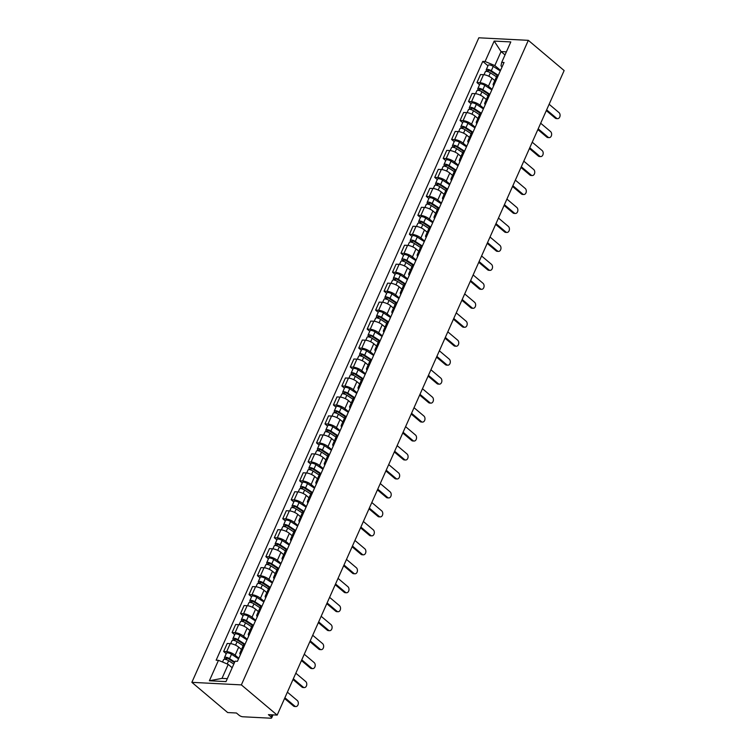 <?xml version="1.0" encoding="UTF-8"?>
<svg xmlns="http://www.w3.org/2000/svg" width="756" height="756" viewBox="0 0 756 756"><rect width="100%" height="100%" fill="white"/><g stroke="black" fill="none" stroke-linecap="round" stroke-linejoin="round"><path stroke-width="1.13" d="M272.992 714.883L271.64 717.917A2.826 0.945 -156 0 1 270.752 718.2L242.742 716.764A2.826 0.945 -156 0 1 239.066 715.223L236.43 713.002L227.669 712.558L191.863 682.337L241.362 684.889L528.331 40.342L564.137 70.563L277.168 715.1L241.362 684.889M528.331 40.342L478.831 37.8L191.863 682.337M271.64 717.917A2.826 0.945 -156 0 0 271.035 716.868L271.943 714.836M277.168 715.1L268.408 714.647L271.035 716.868M494.783 80.571L491.995 78.227A6.492 2.164 -156 0 0 483.538 74.693L480.523 74.542L476.951 82.565L479.965 82.716A6.492 2.164 24 0 1 488.423 86.25L492.09 89.331M498.261 75.477A6.492 2.164 -156 0 0 496.758 76.129L493.186 84.152A6.492 2.164 24 0 1 494.689 83.5M479.531 84.748L476.951 82.565M493.696 85.712A6.492 2.164 24 0 1 493.186 84.152M486.335 99.537L483.556 97.184A6.492 2.164 -156 0 0 475.099 93.659L472.075 93.508L468.503 101.531L471.527 101.682A6.492 2.164 24 0 1 479.984 105.207L483.642 108.297M489.812 94.443A6.492 2.164 -156 0 0 488.31 95.095L484.738 103.118A6.492 2.164 24 0 1 486.24 102.466M471.092 103.704L468.503 101.531M485.257 104.678A6.492 2.164 24 0 1 484.738 103.118M477.896 118.503L475.108 116.15A6.492 2.164 -156 0 0 466.65 112.625L463.636 112.464L460.064 120.487L463.078 120.648A6.492 2.164 24 0 1 471.536 124.173L475.203 127.263M481.374 113.4A6.492 2.164 -156 0 0 479.871 114.061L476.299 122.085A6.492 2.164 24 0 1 477.801 121.423M462.644 122.67L460.064 120.487M476.819 123.634A6.492 2.164 24 0 1 476.299 122.085M469.448 137.46L466.669 135.116A6.492 2.164 -156 0 0 458.212 131.591L455.188 131.431L451.615 139.454L454.639 139.614A6.492 2.164 24 0 1 463.097 143.139L466.754 146.229M472.925 132.366A6.492 2.164 -156 0 0 471.423 133.028L467.851 141.051A6.492 2.164 24 0 1 469.353 140.389M454.205 141.637L451.615 139.454M468.37 142.601A6.492 2.164 24 0 1 467.851 141.051M461.009 156.426L458.221 154.082A6.492 2.164 -156 0 0 449.763 150.548L446.749 150.397L443.177 158.42L446.191 158.58A6.492 2.164 24 0 1 454.649 162.105L458.316 165.195M464.486 151.332A6.492 2.164 -156 0 0 462.984 151.984L459.412 160.007A6.492 2.164 24 0 1 460.914 159.355M445.756 160.603L443.177 158.42M459.931 161.567A6.492 2.164 24 0 1 459.412 160.007M452.56 175.392L449.782 173.048A6.492 2.164 -156 0 0 441.324 169.514L438.3 169.363L434.728 177.386L437.752 177.537A6.492 2.164 24 0 1 446.21 181.071L449.867 184.152M456.038 170.298A6.492 2.164 -156 0 0 454.536 170.951L450.963 178.974A6.492 2.164 24 0 1 452.466 178.321M437.318 179.569L434.728 177.386M451.483 180.533A6.492 2.164 24 0 1 450.963 178.974M444.122 194.358L441.334 192.005A6.492 2.164 -156 0 0 432.876 188.48L429.862 188.329L426.289 196.352L429.304 196.503A6.492 2.164 24 0 1 437.762 200.028L441.428 203.118M447.599 189.265A6.492 2.164 -156 0 0 446.097 189.917L442.525 197.94A6.492 2.164 24 0 1 444.027 197.288M428.869 198.526L426.289 196.352M443.044 199.499A6.492 2.164 24 0 1 442.525 197.94M435.673 213.324L432.895 210.971A6.492 2.164 -156 0 0 424.437 207.446L421.413 207.286L417.841 215.309L420.865 215.469A6.492 2.164 24 0 1 429.323 218.994L432.98 222.084M439.151 208.221A6.492 2.164 -156 0 0 437.648 208.883L434.076 216.906A6.492 2.164 24 0 1 435.579 216.244M420.43 217.492L417.841 215.309M434.596 218.456A6.492 2.164 24 0 1 434.076 216.906M427.235 232.281L424.447 229.937A6.492 2.164 -156 0 0 415.989 226.413L412.974 226.252L409.402 234.275L412.417 234.436A6.492 2.164 24 0 1 420.875 237.96L424.541 241.051M430.712 227.187A6.492 2.164 -156 0 0 429.21 227.849L425.637 235.872A6.492 2.164 24 0 1 427.14 235.21M411.982 236.458L409.402 234.275M426.157 237.422A6.492 2.164 24 0 1 425.637 235.872M418.786 251.247L416.008 248.904A6.492 2.164 -156 0 0 407.55 245.369L404.526 245.218L400.954 253.241L403.978 253.392A6.492 2.164 24 0 1 412.436 256.927L416.093 260.017M422.264 246.154A6.492 2.164 -156 0 0 420.761 246.806L417.189 254.829A6.492 2.164 24 0 1 418.692 254.177M403.543 255.424L400.954 253.241M417.709 256.388A6.492 2.164 24 0 1 417.189 254.829M410.347 270.213L407.56 267.87A6.492 2.164 -156 0 0 399.102 264.335L396.087 264.184L392.515 272.207L395.53 272.358A6.492 2.164 24 0 1 403.987 275.893L407.654 278.973M413.825 265.12A6.492 2.164 -156 0 0 412.322 265.772L408.75 273.795A6.492 2.164 24 0 1 410.253 273.143M395.095 274.39L392.515 272.207M409.27 275.354A6.492 2.164 24 0 1 408.75 273.795M401.899 289.179L399.121 286.826A6.492 2.164 -156 0 0 390.663 283.302L387.639 283.15L384.067 291.173L387.091 291.325A6.492 2.164 24 0 1 395.549 294.849L399.206 297.94M405.377 284.086A6.492 2.164 -156 0 0 403.884 284.738L400.302 292.761A6.492 2.164 24 0 1 401.805 292.109M386.656 293.347L384.067 291.173M400.822 294.32A6.492 2.164 24 0 1 400.302 292.761M393.46 308.146L390.672 305.793A6.492 2.164 -156 0 0 382.215 302.268L379.2 302.107L375.628 310.13L378.643 310.291A6.492 2.164 24 0 1 387.1 313.816L390.767 316.906M396.938 303.043A6.492 2.164 -156 0 0 395.435 303.704L391.863 311.727A6.492 2.164 24 0 1 393.366 311.066M378.208 312.313L375.628 310.13M392.383 313.277A6.492 2.164 24 0 1 391.863 311.727M385.012 327.102L382.234 324.759A6.492 2.164 -156 0 0 373.776 321.234L370.752 321.073L367.18 329.096L370.204 329.257A6.492 2.164 24 0 1 378.661 332.782L382.319 335.872M388.49 322.009A6.492 2.164 -156 0 0 386.996 322.67L383.424 330.693A6.492 2.164 24 0 1 384.917 330.032M369.769 331.279L367.18 329.096M383.935 332.243A6.492 2.164 24 0 1 383.424 330.693M376.573 346.068L373.785 343.725A6.492 2.164 -156 0 0 365.337 340.191L362.313 340.039L358.741 348.062L361.765 348.214A6.492 2.164 24 0 1 370.213 351.748L373.88 354.838M380.051 340.975A6.492 2.164 -156 0 0 378.548 341.627L374.976 349.65A6.492 2.164 24 0 1 376.479 348.998M361.33 350.245L358.741 348.062M375.496 351.209A6.492 2.164 24 0 1 374.976 349.65M368.125 365.035L365.346 362.691A6.492 2.164 -156 0 0 356.889 359.157L353.874 359.005L350.302 367.029L353.317 367.18A6.492 2.164 24 0 1 361.774 370.714L365.431 373.795M371.602 359.941A6.492 2.164 -156 0 0 370.109 360.593L366.537 368.616A6.492 2.164 24 0 1 368.03 367.964M352.882 369.211L350.302 367.029M367.047 370.175A6.492 2.164 24 0 1 366.537 368.616M359.686 384.001L356.898 381.648A6.492 2.164 -156 0 0 348.45 378.123L345.426 377.972L341.854 385.995L344.878 386.146A6.492 2.164 24 0 1 353.326 389.671L356.993 392.761M363.163 378.907A6.492 2.164 -156 0 0 361.661 379.559L358.089 387.582A6.492 2.164 24 0 1 359.591 386.93M344.443 388.168L341.854 385.995M358.609 389.132A6.492 2.164 24 0 1 358.089 387.582M351.238 402.967L348.459 400.614A6.492 2.164 -156 0 0 340.002 397.089L336.987 396.928L333.415 404.951L336.429 405.112A6.492 2.164 24 0 1 344.887 408.637L348.544 411.727M354.715 397.864A6.492 2.164 -156 0 0 353.222 398.525L349.65 406.548A6.492 2.164 24 0 1 351.143 405.887M335.995 407.134L333.415 404.951M350.16 408.098A6.492 2.164 24 0 1 349.65 406.548M342.799 421.924L340.02 419.58A6.492 2.164 -156 0 0 331.563 416.055L328.539 415.894L324.967 423.918L327.991 424.078A6.492 2.164 24 0 1 336.448 427.603L340.105 430.693M346.276 416.83A6.492 2.164 -156 0 0 344.774 417.492L341.202 425.515A6.492 2.164 24 0 1 342.704 424.853M327.556 426.1L324.967 423.918M341.721 427.064A6.492 2.164 24 0 1 341.202 425.515M334.35 440.89L331.572 438.546A6.492 2.164 -156 0 0 323.114 435.012L320.1 434.861L316.528 442.884L319.542 443.035A6.492 2.164 24 0 1 328 446.569L331.657 449.659M337.828 435.796A6.492 2.164 -156 0 0 336.335 436.448L332.763 444.471A6.492 2.164 24 0 1 334.256 443.819M319.108 445.067L316.528 442.884M333.273 446.031A6.492 2.164 24 0 1 332.763 444.471M325.912 459.856L323.133 457.512A6.492 2.164 -156 0 0 314.676 453.978L311.652 453.827L308.079 461.85L311.103 462.001A6.492 2.164 24 0 1 319.561 465.535L323.218 468.616M329.389 454.762A6.492 2.164 -156 0 0 327.887 455.414L324.315 463.437A6.492 2.164 24 0 1 325.817 462.785M310.669 464.033L308.079 461.85M324.834 464.997A6.492 2.164 24 0 1 324.315 463.437M317.473 478.822L314.685 476.469A6.492 2.164 -156 0 0 306.227 472.944L303.213 472.793L299.641 480.816L302.655 480.967A6.492 2.164 24 0 1 311.113 484.492L314.77 487.582M320.941 473.728A6.492 2.164 -156 0 0 319.448 474.381L315.876 482.404A6.492 2.164 24 0 1 317.369 481.752M302.22 482.99L299.641 480.816M316.386 483.953A6.492 2.164 24 0 1 315.876 482.404M309.024 497.788L306.246 495.435A6.492 2.164 -156 0 0 297.788 491.91L294.764 491.75L291.192 499.773L294.216 499.933A6.492 2.164 24 0 1 302.674 503.458L306.331 506.548M312.502 492.685A6.492 2.164 -156 0 0 311 493.347L307.427 501.37A6.492 2.164 24 0 1 308.93 500.708M293.782 501.956L291.192 499.773M307.947 502.92A6.492 2.164 24 0 1 307.427 501.37M300.586 516.745L297.798 514.401A6.492 2.164 -156 0 0 289.34 510.876L286.326 510.716L282.753 518.739L285.768 518.899A6.492 2.164 24 0 1 294.226 522.424L297.892 525.514M304.054 511.651A6.492 2.164 -156 0 0 302.561 512.313L298.989 520.336A6.492 2.164 24 0 1 300.482 519.674M285.333 520.922L282.753 518.739M299.499 521.886A6.492 2.164 24 0 1 298.989 520.336M292.137 535.711L289.359 533.367A6.492 2.164 -156 0 0 280.901 529.833L277.877 529.682L274.305 537.705L277.329 537.856A6.492 2.164 24 0 1 285.787 541.39L289.444 544.481M295.615 530.617A6.492 2.164 -156 0 0 294.112 531.27L290.54 539.293A6.492 2.164 24 0 1 292.043 538.641M276.894 539.888L274.305 537.705M291.06 540.852A6.492 2.164 24 0 1 290.54 539.293M283.698 554.677L280.911 552.334A6.492 2.164 -156 0 0 272.453 548.799L269.438 548.648L265.866 556.671L268.881 556.822A6.492 2.164 24 0 1 277.339 560.357L281.005 563.437M287.176 549.584A6.492 2.164 -156 0 0 285.673 550.236L282.101 558.259A6.492 2.164 24 0 1 283.604 557.607M268.446 558.854L265.866 556.671M282.612 559.818A6.492 2.164 24 0 1 282.101 558.259M275.25 573.643L272.472 571.29A6.492 2.164 -156 0 0 264.014 567.765L260.99 567.614L257.418 575.637L260.442 575.788A6.492 2.164 24 0 1 268.9 579.313L272.557 582.403M278.728 568.55A6.492 2.164 -156 0 0 277.225 569.202L273.653 577.225A6.492 2.164 24 0 1 275.156 576.573M260.007 577.811L257.418 575.637M274.173 578.775A6.492 2.164 24 0 1 273.653 577.225M266.811 592.61L264.024 590.256A6.492 2.164 -156 0 0 255.566 586.732L252.551 586.571L248.979 594.594L251.994 594.755A6.492 2.164 24 0 1 260.451 598.279L264.118 601.37M270.289 587.506A6.492 2.164 -156 0 0 268.786 588.168L265.214 596.191A6.492 2.164 24 0 1 266.717 595.53M251.559 596.777L248.979 594.594M265.725 597.741A6.492 2.164 24 0 1 265.214 596.191M258.363 611.566L255.585 609.223A6.492 2.164 -156 0 0 247.127 605.698L244.103 605.537L240.531 613.56L243.555 613.721A6.492 2.164 24 0 1 252.013 617.246L255.67 620.336M261.841 606.473A6.492 2.164 -156 0 0 260.338 607.134L256.766 615.157A6.492 2.164 24 0 1 258.269 614.496M243.12 615.743L240.531 613.56M257.286 616.707A6.492 2.164 24 0 1 256.766 615.157M249.924 630.532L247.136 628.189A6.492 2.164 -156 0 0 238.679 624.654L235.664 624.503L232.092 632.526L235.107 632.678A6.492 2.164 24 0 1 243.564 636.212L247.231 639.302M253.402 625.439A6.492 2.164 -156 0 0 251.899 626.091L248.327 634.114A6.492 2.164 24 0 1 249.83 633.462M234.672 634.709L232.092 632.526M248.837 635.673A6.492 2.164 24 0 1 248.327 634.114M241.476 649.498L238.698 647.145A6.492 2.164 -156 0 0 230.24 643.621L227.216 643.469L223.644 651.492L226.668 651.644A6.492 2.164 24 0 1 235.125 655.178L238.783 658.259M244.953 644.405A6.492 2.164 -156 0 0 243.451 645.057L239.879 653.08A6.492 2.164 24 0 1 241.381 652.428M226.233 653.675L223.644 651.492M240.399 654.639A6.492 2.164 24 0 1 239.879 653.08M505.027 54.933L501.058 51.588L494.83 65.564L500.529 70.374M502.107 66.84L500.973 65.876L501.719 62.351L510.81 41.93L494.178 41.079L501.058 51.588L506.397 51.862M232.186 667.746L228.218 664.392L221.99 678.378L209.374 680.759L226.006 681.61L235.107 661.188L237.431 661.311L504.044 62.474L501.719 62.351M209.374 680.759L218.475 660.328L228.218 664.392M494.83 65.564L485.087 61.501L482.763 61.378L216.14 660.215L218.475 660.328M485.087 61.501L494.178 41.079M221.99 678.378L227.329 678.652M487.979 65.781L482.763 61.378M546.635 109.866L556.529 118.21A3.251 2.315 92.9 0 0 557.607 118.654L556.322 118.588A3.251 2.315 -87.1 0 1 555.244 118.144L546.304 110.603M557.607 118.654A3.251 2.315 92.9 0 0 559.969 116.32A3.251 2.315 92.9 0 0 559.015 112.616L549.13 104.271M497.486 75.591L490.351 70.941A1.692 0.567 -156 0 0 487.922 70.412A1.692 0.567 -156 0 0 488.281 71.045L486.996 70.979A3.525 1.181 -156 0 1 486.25 69.665L488.196 65.29A3.525 1.181 -156 0 1 493.252 66.377L500.264 70.96M498.317 75.335L491.296 70.752A3.525 1.181 -156 0 0 486.25 69.665M487.989 71.697L488.631 70.261M496.465 76.791L490.379 72.822A3.525 1.181 -156 0 0 485.324 71.735L483.991 74.731M538.196 128.832L548.081 137.167A3.251 2.315 92.9 0 0 549.158 137.62L547.873 137.554A3.251 2.315 -87.1 0 1 546.796 137.101L537.866 129.569M549.158 137.62A3.251 2.315 92.9 0 0 551.53 135.286A3.251 2.315 92.9 0 0 550.576 131.582L540.682 123.237M529.748 147.789L539.642 156.133A3.251 2.315 92.9 0 0 540.72 156.577L539.434 156.511A3.251 2.315 -87.1 0 1 538.357 156.067L529.427 148.535M540.72 156.577A3.251 2.315 92.9 0 0 543.082 154.252A3.251 2.315 92.9 0 0 542.128 150.538L532.243 142.204M489.037 94.557L481.903 89.898A1.692 0.567 -156 0 0 479.474 89.378A1.692 0.567 -156 0 0 479.843 90.011L478.548 89.945A3.525 1.181 -156 0 1 477.801 88.632L479.748 84.256A3.525 1.181 -156 0 1 484.804 85.343L491.825 89.926M489.879 94.302L482.857 89.718A3.525 1.181 -156 0 0 477.801 88.632M479.55 90.663L480.183 89.227M488.017 95.757L481.931 91.788A3.525 1.181 -156 0 0 476.885 90.701L475.543 93.697M480.599 113.523L473.464 108.864A1.692 0.567 -156 0 0 471.035 108.344A1.692 0.567 -156 0 0 471.394 108.968L470.109 108.902A3.525 1.181 -156 0 1 469.363 107.598L471.309 103.222A3.525 1.181 -156 0 1 476.365 104.309L483.377 108.892M481.43 113.268L474.409 108.684A3.525 1.181 -156 0 0 469.363 107.598M471.101 109.629L471.744 108.193M479.578 114.723L473.492 110.754A3.525 1.181 -156 0 0 468.436 109.667L467.104 112.663M521.309 166.755L531.194 175.099A3.251 2.315 92.9 0 0 532.271 175.543L530.986 175.477A3.251 2.315 -87.1 0 1 529.909 175.033L520.978 167.501M532.271 175.543A3.251 2.315 92.9 0 0 534.643 173.209A3.251 2.315 92.9 0 0 533.689 169.505L523.795 161.16M512.861 185.721L522.755 194.065A3.251 2.315 92.9 0 0 523.832 194.509L522.547 194.443A3.251 2.315 -87.1 0 1 521.47 193.999L512.54 186.458M523.832 194.509A3.251 2.315 92.9 0 0 526.195 192.175A3.251 2.315 92.9 0 0 525.24 188.471L515.356 180.126M504.422 204.687L514.307 213.031A3.251 2.315 92.9 0 0 515.384 213.475L514.099 213.409A3.251 2.315 -87.1 0 1 513.022 212.965L504.091 205.424M515.384 213.475A3.251 2.315 92.9 0 0 517.756 211.141A3.251 2.315 92.9 0 0 516.802 207.437L506.907 199.093M472.15 132.489L465.016 127.83A1.692 0.567 -156 0 0 462.596 127.31A1.692 0.567 -156 0 0 462.955 127.934L461.661 127.868A3.525 1.181 -156 0 1 460.914 126.564L462.861 122.189A3.525 1.181 -156 0 1 467.917 123.275L474.938 127.849M472.991 132.234L465.97 127.651A3.525 1.181 -156 0 0 460.914 126.564M462.663 128.586L463.296 127.159M471.13 133.689L465.053 129.711A3.525 1.181 -156 0 0 459.998 128.624L458.665 131.629M463.711 151.446L456.577 146.796A1.692 0.567 -156 0 0 454.148 146.277A1.692 0.567 -156 0 0 454.507 146.9L453.222 146.834A3.525 1.181 -156 0 1 452.475 145.53L454.422 141.145A3.525 1.181 -156 0 1 459.478 142.232L466.49 146.815M464.543 151.191L457.522 146.617A3.525 1.181 -156 0 0 452.475 145.53M454.214 147.552L454.857 146.116M462.691 152.646L456.605 148.677A3.525 1.181 -156 0 0 451.549 147.59L450.217 150.586M455.263 170.412L448.128 165.762A1.692 0.567 -156 0 0 445.709 165.233A1.692 0.567 -156 0 0 446.068 165.866L444.774 165.8A3.525 1.181 -156 0 1 444.027 164.487L445.974 160.111A3.525 1.181 -156 0 1 451.03 161.198L458.051 165.781M456.104 170.157L449.083 165.573A3.525 1.181 -156 0 0 444.027 164.487M445.775 166.518L446.409 165.082M454.243 171.612L448.166 167.643A3.525 1.181 -156 0 0 443.11 166.556L441.778 169.552M495.983 223.644L505.868 231.988A3.251 2.315 92.9 0 0 506.945 232.442L505.66 232.375A3.251 2.315 -87.1 0 1 504.583 231.922L495.652 224.39M506.945 232.442A3.251 2.315 92.9 0 0 509.308 230.107A3.251 2.315 92.9 0 0 508.353 226.403L498.469 218.059M446.824 189.378L439.69 184.719A1.692 0.567 -156 0 0 437.261 184.199A1.692 0.567 -156 0 0 437.62 184.833L436.335 184.766A3.525 1.181 -156 0 1 435.588 183.453L437.535 179.077A3.525 1.181 -156 0 1 442.591 180.164L449.603 184.748M447.656 189.123L440.635 184.54A3.525 1.181 -156 0 0 435.588 183.453M437.327 185.485L437.97 184.048M445.804 190.578L439.718 186.609A3.525 1.181 -156 0 0 434.662 185.522L433.33 188.518M487.535 242.61L497.42 250.954A3.251 2.315 92.9 0 0 498.497 251.398L497.212 251.332A3.251 2.315 -87.1 0 1 496.134 250.888L487.204 243.356M498.497 251.398A3.251 2.315 92.9 0 0 500.869 249.074A3.251 2.315 92.9 0 0 499.914 245.36L490.02 237.025M438.376 208.344L431.241 203.685A1.692 0.567 -156 0 0 428.822 203.166A1.692 0.567 -156 0 0 429.181 203.789L427.887 203.723A3.525 1.181 -156 0 1 427.14 202.419L429.087 198.044A3.525 1.181 -156 0 1 434.142 199.13L441.164 203.714M439.217 208.089L432.196 203.506A3.525 1.181 -156 0 0 427.14 202.419M428.888 204.451L429.521 203.014M437.355 209.544L431.279 205.575A3.525 1.181 -156 0 0 426.223 204.489L424.891 207.484M479.096 261.576L488.981 269.92A3.251 2.315 92.9 0 0 490.058 270.365L488.773 270.298A3.251 2.315 -87.1 0 1 487.696 269.854L478.765 262.323M490.058 270.365A3.251 2.315 92.9 0 0 492.421 268.03A3.251 2.315 92.9 0 0 491.466 264.326L481.581 255.982M429.937 227.31L422.802 222.651A1.692 0.567 -156 0 0 420.374 222.132A1.692 0.567 -156 0 0 420.733 222.755L419.448 222.689A3.525 1.181 -156 0 1 418.701 221.385L420.648 217.01A3.525 1.181 -156 0 1 425.704 218.097L432.715 222.67M430.769 227.046L423.747 222.472A3.525 1.181 -156 0 0 418.701 221.385M420.44 223.407L421.083 221.981M428.917 228.51L422.831 224.532A3.525 1.181 -156 0 0 417.775 223.445L416.443 226.45M470.648 280.542L480.532 288.886A3.251 2.315 92.9 0 0 481.61 289.331L480.325 289.264A3.251 2.315 -87.1 0 1 479.247 288.82L470.317 281.279M481.61 289.331A3.251 2.315 92.9 0 0 483.982 286.996A3.251 2.315 92.9 0 0 483.027 283.292L473.143 274.948M421.489 246.267L414.354 241.618A1.692 0.567 -156 0 0 411.935 241.098A1.692 0.567 -156 0 0 412.294 241.722L410.999 241.655A3.525 1.181 -156 0 1 410.253 240.351L412.2 235.966A3.525 1.181 -156 0 1 417.255 237.053L424.277 241.636M422.33 246.012L415.309 241.438A3.525 1.181 -156 0 0 410.253 240.351M412.001 242.374L412.634 240.937M420.468 247.467L414.392 243.498A3.525 1.181 -156 0 0 409.336 242.411L408.004 245.407M462.209 299.508L472.094 307.853A3.251 2.315 92.9 0 0 473.171 308.297L471.886 308.231A3.251 2.315 -87.1 0 1 470.808 307.786L461.878 300.245M473.171 308.297A3.251 2.315 92.9 0 0 475.533 305.963A3.251 2.315 92.9 0 0 474.579 302.258L464.694 293.914M413.05 265.233L405.915 260.584A1.692 0.567 -156 0 0 403.487 260.055A1.692 0.567 -156 0 0 403.846 260.688L402.561 260.622A3.525 1.181 -156 0 1 401.814 259.308L403.761 254.933A3.525 1.181 -156 0 1 408.816 256.019L415.838 260.603M413.882 264.978L406.86 260.395A3.525 1.181 -156 0 0 401.814 259.308M403.553 261.34L404.195 259.903M412.029 266.433L405.944 262.464A3.525 1.181 -156 0 0 400.888 261.378L399.555 264.373M453.761 318.465L463.645 326.809A3.251 2.315 92.9 0 0 464.732 327.263L463.437 327.197A3.251 2.315 -87.1 0 1 462.36 326.743L453.43 319.212M464.732 327.263A3.251 2.315 92.9 0 0 467.095 324.929A3.251 2.315 92.9 0 0 466.14 321.224L456.255 312.88M404.602 284.199L397.467 279.54A1.692 0.567 -156 0 0 395.048 279.021A1.692 0.567 -156 0 0 395.407 279.654L394.122 279.588A3.525 1.181 -156 0 1 393.366 278.274L395.312 273.899A3.525 1.181 -156 0 1 400.368 274.986L407.389 279.569M405.443 283.944L398.421 279.361A3.525 1.181 -156 0 0 393.366 278.274M395.114 280.306L395.747 278.87M403.581 285.399L397.505 281.43A3.525 1.181 -156 0 0 392.449 280.344L391.117 283.339M445.322 337.431L455.206 345.775A3.251 2.315 92.9 0 0 456.284 346.22L454.999 346.154A3.251 2.315 -87.1 0 1 453.921 345.709L444.991 338.178M456.284 346.22A3.251 2.315 92.9 0 0 458.646 343.895A3.251 2.315 92.9 0 0 457.692 340.181L447.807 331.846M396.163 303.165L389.028 298.507A1.692 0.567 -156 0 0 386.599 297.987A1.692 0.567 -156 0 0 386.959 298.611L385.673 298.544A3.525 1.181 -156 0 1 384.927 297.24L386.874 292.865A3.525 1.181 -156 0 1 391.929 293.952L398.951 298.535M396.995 302.91L389.983 298.327A3.525 1.181 -156 0 0 384.927 297.24M386.666 299.272L387.308 297.836M395.142 304.366L389.056 300.397A3.525 1.181 -156 0 0 384.001 299.31L382.668 302.305M436.873 356.397L446.758 364.742A3.251 2.315 92.9 0 0 447.845 365.186L446.55 365.12A3.251 2.315 -87.1 0 1 445.473 364.675L436.543 357.144M447.845 365.186A3.251 2.315 92.9 0 0 450.207 362.852A3.251 2.315 92.9 0 0 449.253 359.147L439.368 350.803M387.715 322.132L380.58 317.473A1.692 0.567 -156 0 0 378.161 316.953A1.692 0.567 -156 0 0 378.52 317.577L377.235 317.511A3.525 1.181 -156 0 1 376.479 316.206L378.425 311.831A3.525 1.181 -156 0 1 383.481 312.918L390.502 317.492M388.556 321.867L381.534 317.293A3.525 1.181 -156 0 0 376.479 316.206M378.227 318.229L378.869 316.802M386.694 323.332L380.618 319.353A3.525 1.181 -156 0 0 375.562 318.267L374.229 321.272M428.435 375.363L438.319 383.708A3.251 2.315 92.9 0 0 439.397 384.152L438.111 384.086A3.251 2.315 -87.1 0 1 437.034 383.642L428.104 376.101M439.397 384.152A3.251 2.315 92.9 0 0 441.759 381.818A3.251 2.315 92.9 0 0 440.805 378.113L430.92 369.769M379.276 341.088L372.141 336.439A1.692 0.567 -156 0 0 369.712 335.919A1.692 0.567 -156 0 0 370.071 336.543L368.786 336.477A3.525 1.181 -156 0 1 368.04 335.173L369.986 330.788A3.525 1.181 -156 0 1 375.042 331.875L382.063 336.458M380.107 340.833L373.095 336.259A3.525 1.181 -156 0 0 368.04 335.173M369.779 337.195L370.421 335.758M378.255 342.288L372.169 338.319A3.525 1.181 -156 0 0 367.114 337.233L365.781 340.228M419.986 394.33L429.871 402.664A3.251 2.315 92.9 0 0 430.958 403.118L429.663 403.052A3.251 2.315 -87.1 0 1 428.586 402.598L419.656 395.067M430.958 403.118A3.251 2.315 92.9 0 0 433.32 400.784A3.251 2.315 92.9 0 0 432.366 397.08L422.481 388.735M370.827 360.054L363.693 355.405A1.692 0.567 -156 0 0 361.274 354.876A1.692 0.567 -156 0 0 361.633 355.509L360.347 355.443A3.525 1.181 -156 0 1 359.591 354.129L361.538 349.754A3.525 1.181 -156 0 1 366.594 350.841L373.615 355.424M371.668 359.799L364.647 355.216A3.525 1.181 -156 0 0 359.591 354.129M361.34 356.161L361.982 354.725M369.807 361.255L363.73 357.286A3.525 1.181 -156 0 0 358.675 356.199L357.342 359.195M411.547 413.286L421.432 421.631A3.251 2.315 92.9 0 0 422.51 422.084L421.224 422.018A3.251 2.315 -87.1 0 1 420.147 421.565L411.217 414.033M422.51 422.084A3.251 2.315 92.9 0 0 424.872 419.75A3.251 2.315 92.9 0 0 423.918 416.046L414.033 407.701M362.389 379.021L355.254 374.362A1.692 0.567 -156 0 0 352.825 373.842A1.692 0.567 -156 0 0 353.184 374.475L351.899 374.409A3.525 1.181 -156 0 1 351.153 373.095L353.099 368.72A3.525 1.181 -156 0 1 358.155 369.807L365.176 374.39M363.22 378.765L356.208 374.182A3.525 1.181 -156 0 0 351.153 373.095M352.891 375.127L353.534 373.691M361.368 380.221L355.282 376.252A3.525 1.181 -156 0 0 350.226 375.165L348.894 378.161M403.099 432.252L412.993 440.597A3.251 2.315 92.9 0 0 414.071 441.041L412.776 440.975A3.251 2.315 -87.1 0 1 411.699 440.531L402.768 432.999M414.071 441.041A3.251 2.315 92.9 0 0 416.433 438.716A3.251 2.315 92.9 0 0 415.479 435.002L405.594 426.667M353.94 397.987L346.806 393.328A1.692 0.567 -156 0 0 344.386 392.808A1.692 0.567 -156 0 0 344.745 393.432L343.46 393.366A3.525 1.181 -156 0 1 342.704 392.062L344.66 387.686A3.525 1.181 -156 0 1 349.707 388.773L356.728 393.356M354.781 397.732L347.76 393.148A3.525 1.181 -156 0 0 342.704 392.062M344.452 394.093L345.095 392.657M352.92 399.187L346.843 395.218A3.525 1.181 -156 0 0 341.788 394.131L340.455 397.127M394.66 451.219L404.545 459.563A3.251 2.315 92.9 0 0 405.622 460.007L404.337 459.941A3.251 2.315 -87.1 0 1 403.26 459.497L394.33 451.956M405.622 460.007A3.251 2.315 92.9 0 0 407.985 457.673A3.251 2.315 92.9 0 0 407.03 453.969L397.146 445.624M345.501 416.953L338.367 412.294A1.692 0.567 -156 0 0 335.938 411.774A1.692 0.567 -156 0 0 336.297 412.398L335.012 412.332A3.525 1.181 -156 0 1 334.265 411.028L336.212 406.652A3.525 1.181 -156 0 1 341.268 407.739L348.289 412.313M346.333 416.688L339.321 412.115A3.525 1.181 -156 0 0 334.265 411.028M336.014 413.05L336.647 411.623M344.481 418.144L338.395 414.175A3.525 1.181 -156 0 0 333.339 413.088L332.007 416.093M386.212 470.185L396.106 478.529A3.251 2.315 92.9 0 0 397.183 478.973L395.889 478.907A3.251 2.315 -87.1 0 1 394.812 478.463L385.881 470.922M397.183 478.973A3.251 2.315 92.9 0 0 399.546 476.639A3.251 2.315 92.9 0 0 398.592 472.935L388.707 464.59M337.053 435.91L329.918 431.26A1.692 0.567 -156 0 0 327.499 430.731A1.692 0.567 -156 0 0 327.858 431.364L326.573 431.298A3.525 1.181 -156 0 1 325.817 429.994L327.773 425.609A3.525 1.181 -156 0 1 332.82 426.696L339.841 431.279M337.894 435.654L330.873 431.081A3.525 1.181 -156 0 0 325.817 429.994M327.565 432.016L328.208 430.58M336.042 437.11L329.956 433.141A3.525 1.181 -156 0 0 324.9 432.054L323.568 435.05M377.773 489.151L387.658 497.486A3.251 2.315 92.9 0 0 388.735 497.939L387.45 497.873A3.251 2.315 -87.1 0 1 386.373 497.42L377.442 489.888M388.735 497.939A3.251 2.315 92.9 0 0 391.098 495.605A3.251 2.315 92.9 0 0 390.153 491.901L380.259 483.556M328.614 454.876L321.48 450.226A1.692 0.567 -156 0 0 319.051 449.697A1.692 0.567 -156 0 0 319.41 450.33L318.125 450.264A3.525 1.181 -156 0 1 317.378 448.951L319.325 444.575A3.525 1.181 -156 0 1 324.381 445.662L331.402 450.245M329.455 454.621L322.434 450.037A3.525 1.181 -156 0 0 317.378 448.951M319.126 450.982L319.76 449.546M327.594 456.076L321.508 452.107A3.525 1.181 -156 0 0 316.462 451.02L315.12 454.016M369.325 508.108L379.219 516.452A3.251 2.315 92.9 0 0 380.296 516.906L379.002 516.839A3.251 2.315 -87.1 0 1 377.924 516.386L368.994 508.854M380.296 516.906A3.251 2.315 92.9 0 0 382.659 514.571A3.251 2.315 92.9 0 0 381.704 510.867L371.82 502.523M320.166 473.842L313.031 469.183A1.692 0.567 -156 0 0 310.612 468.663A1.692 0.567 -156 0 0 310.971 469.296L309.686 469.23A3.525 1.181 -156 0 1 308.93 467.917L310.886 463.541A3.525 1.181 -156 0 1 315.932 464.628L322.954 469.211M321.007 473.587L313.986 469.003A3.525 1.181 -156 0 0 308.93 467.917M310.678 469.948L311.321 468.512M319.155 475.042L313.069 471.073A3.525 1.181 -156 0 0 308.013 469.986L306.681 472.982M360.886 527.074L370.771 535.418A3.251 2.315 92.9 0 0 371.848 535.862L370.563 535.796A3.251 2.315 -87.1 0 1 369.486 535.352L360.555 527.82M371.848 535.862A3.251 2.315 92.9 0 0 374.211 533.538A3.251 2.315 92.9 0 0 373.266 529.824L363.371 521.479M311.727 492.808L304.592 488.149A1.692 0.567 -156 0 0 302.164 487.629A1.692 0.567 -156 0 0 302.523 488.253L301.238 488.187A3.525 1.181 -156 0 1 300.491 486.883L302.438 482.508A3.525 1.181 -156 0 1 307.494 483.594L314.515 488.178M312.568 492.553L305.547 487.97A3.525 1.181 -156 0 0 300.491 486.883M302.239 488.915L302.873 487.478M310.707 494.008L304.621 490.039A3.525 1.181 -156 0 0 299.574 488.952L298.233 491.948M352.438 546.04L362.332 554.384A3.251 2.315 92.9 0 0 363.409 554.828L362.124 554.762A3.251 2.315 -87.1 0 1 361.037 554.318L352.107 546.777M363.409 554.828A3.251 2.315 92.9 0 0 365.772 552.494A3.251 2.315 92.9 0 0 364.817 548.79L354.933 540.445M303.288 511.774L296.154 507.115A1.692 0.567 -156 0 0 293.725 506.596A1.692 0.567 -156 0 0 294.084 507.219L292.799 507.153A3.525 1.181 -156 0 1 292.043 505.849L293.999 501.474A3.525 1.181 -156 0 1 299.045 502.56L306.067 507.134M304.12 511.51L297.099 506.936A3.525 1.181 -156 0 0 292.043 505.849M293.791 507.871L294.434 506.444M302.268 512.965L296.182 508.996A3.525 1.181 -156 0 0 291.126 507.909L289.794 510.914M343.999 565.006L353.884 573.35A3.251 2.315 92.9 0 0 354.961 573.795L353.676 573.728A3.251 2.315 -87.1 0 1 352.598 573.284L343.668 565.743M354.961 573.795A3.251 2.315 92.9 0 0 357.323 571.46A3.251 2.315 92.9 0 0 356.378 567.756L346.484 559.412M294.84 530.731L287.705 526.082A1.692 0.567 -156 0 0 285.277 525.552A1.692 0.567 -156 0 0 285.636 526.185L284.35 526.119A3.525 1.181 -156 0 1 283.604 524.806L285.551 520.43A3.525 1.181 -156 0 1 290.606 521.517L297.628 526.1M295.681 530.476L288.66 525.902A3.525 1.181 -156 0 0 283.604 524.806M285.352 526.837L285.985 525.401M293.819 531.931L287.734 527.962A3.525 1.181 -156 0 0 282.687 526.875L281.345 529.871M335.551 583.972L345.445 592.307A3.251 2.315 92.9 0 0 346.522 592.761L345.237 592.695A3.251 2.315 -87.1 0 1 344.15 592.241L335.22 584.709M346.522 592.761A3.251 2.315 92.9 0 0 348.885 590.427A3.251 2.315 92.9 0 0 347.93 586.722L338.045 578.378M286.401 549.697L279.266 545.048A1.692 0.567 -156 0 0 276.838 544.518A1.692 0.567 -156 0 0 277.197 545.152L275.912 545.085A3.525 1.181 -156 0 1 275.156 543.772L277.112 539.397A3.525 1.181 -156 0 1 282.158 540.483L289.179 545.067M287.233 549.442L280.211 544.859A3.525 1.181 -156 0 0 275.156 543.772M276.904 545.804L277.546 544.367M285.381 550.897L279.295 546.928A3.525 1.181 -156 0 0 274.239 545.841L272.907 548.837M327.112 602.929L336.996 611.273A3.251 2.315 92.9 0 0 338.074 611.727L336.789 611.661A3.251 2.315 -87.1 0 1 335.711 611.207L326.781 603.675M338.074 611.727A3.251 2.315 92.9 0 0 340.436 609.393A3.251 2.315 92.9 0 0 339.491 605.688L329.597 597.344M277.953 568.663L270.818 564.004A1.692 0.567 -156 0 0 268.389 563.485A1.692 0.567 -156 0 0 268.749 564.118L267.463 564.052A3.525 1.181 -156 0 1 266.717 562.738L268.663 558.363A3.525 1.181 -156 0 1 273.719 559.449L280.741 564.033M278.794 568.408L271.773 563.825A3.525 1.181 -156 0 0 266.717 562.738M268.465 564.77L269.098 563.333M276.932 569.863L270.846 565.894A3.525 1.181 -156 0 0 265.8 564.808L264.458 567.803M318.663 621.895L328.558 630.239A3.251 2.315 92.9 0 0 329.635 630.684L328.35 630.617A3.251 2.315 -87.1 0 1 327.263 630.173L318.333 622.642M329.635 630.684A3.251 2.315 92.9 0 0 331.997 628.359A3.251 2.315 92.9 0 0 331.043 624.645L321.158 616.301M269.514 587.629L262.379 582.97A1.692 0.567 -156 0 0 259.951 582.451A1.692 0.567 -156 0 0 260.31 583.074L259.024 583.008A3.525 1.181 -156 0 1 258.269 581.704L260.225 577.329A3.525 1.181 -156 0 1 265.271 578.416L272.292 582.999M270.346 587.374L263.324 582.791A3.525 1.181 -156 0 0 258.269 581.704M260.017 583.736L260.659 582.3M268.493 588.829L262.408 584.861A3.525 1.181 -156 0 0 257.352 583.774L256.019 586.769M310.225 640.861L320.109 649.206A3.251 2.315 92.9 0 0 321.187 649.65L319.901 649.584A3.251 2.315 -87.1 0 1 318.824 649.139L309.894 641.598M321.187 649.65A3.251 2.315 92.9 0 0 323.549 647.316A3.251 2.315 92.9 0 0 322.604 643.611L312.71 635.267M261.066 606.595L253.931 601.937A1.692 0.567 -156 0 0 251.502 601.417A1.692 0.567 -156 0 0 251.861 602.041L250.576 601.974A3.525 1.181 -156 0 1 249.83 600.67L251.776 596.295A3.525 1.181 -156 0 1 256.832 597.382L263.853 601.956M261.907 606.331L254.885 601.757A3.525 1.181 -156 0 0 249.83 600.67M251.578 602.693L252.211 601.256M260.045 607.786L253.959 603.817A3.525 1.181 -156 0 0 248.913 602.73L247.571 605.736M301.776 659.827L311.67 668.172A3.251 2.315 92.9 0 0 312.748 668.616L311.463 668.55A3.251 2.315 -87.1 0 1 310.385 668.106L301.446 660.564M312.748 668.616A3.251 2.315 92.9 0 0 315.11 666.282A3.251 2.315 92.9 0 0 314.156 662.577L304.271 654.233M252.627 625.552L245.492 620.903A1.692 0.567 -156 0 0 243.063 620.374A1.692 0.567 -156 0 0 243.423 621.007L242.137 620.941A3.525 1.181 -156 0 1 241.391 619.627L243.337 615.252A3.525 1.181 -156 0 1 248.384 616.338L255.405 620.922M253.458 625.297L246.437 620.723A3.525 1.181 -156 0 0 241.391 619.627M243.13 621.659L243.772 620.222M251.606 626.752L245.52 622.783A3.525 1.181 -156 0 0 240.465 621.697L239.132 624.692M293.337 678.793L303.222 687.128A3.251 2.315 92.9 0 0 304.299 687.582L303.014 687.516A3.251 2.315 -87.1 0 1 301.937 687.062L293.007 679.531M304.299 687.582A3.251 2.315 92.9 0 0 306.662 685.248A3.251 2.315 92.9 0 0 305.717 681.543L295.823 673.199M244.179 644.518L237.044 639.86A1.692 0.567 -156 0 0 234.615 639.34A1.692 0.567 -156 0 0 234.984 639.973L233.689 639.907A3.525 1.181 -156 0 1 232.942 638.593L234.889 634.218A3.525 1.181 -156 0 1 239.945 635.305L246.966 639.888M245.02 644.263L237.998 639.68A3.525 1.181 -156 0 0 232.942 638.593M234.691 640.625L235.324 639.189M243.158 645.718L237.072 641.75A3.525 1.181 -156 0 0 232.026 640.663L230.684 643.658M284.889 697.75L294.783 706.095A3.251 2.315 92.9 0 0 295.861 706.548L294.575 706.482A3.251 2.315 -87.1 0 1 293.498 706.028L284.568 698.497M295.861 706.548A3.251 2.315 92.9 0 0 298.223 704.214A3.251 2.315 92.9 0 0 297.269 700.5L287.384 692.165M234.454 662.643L228.605 658.826A1.692 0.567 -156 0 0 226.176 658.306A1.692 0.567 -156 0 0 226.535 658.939L225.25 658.873A3.525 1.181 -156 0 1 224.504 657.559L226.45 653.184A3.525 1.181 -156 0 1 231.506 654.271L238.518 658.854M234.729 662.029L229.55 658.646A3.525 1.181 -156 0 0 224.504 657.559M226.242 659.591L226.885 658.155M233.812 664.089L228.633 660.716A3.525 1.181 -156 0 0 223.578 659.629L222.519 662.02M235.125 655.178L238.698 647.145M243.564 636.212L247.136 628.189M252.013 617.246L255.585 609.223M260.451 598.279L264.024 590.256M268.9 579.313L272.472 571.29M277.339 560.357L280.911 552.334M285.787 541.39L289.359 533.367M294.226 522.424L297.798 514.401M302.674 503.458L306.246 495.435M311.113 484.492L314.685 476.469M319.561 465.535L323.133 457.512M328 446.569L331.572 438.546M336.448 427.603L340.02 419.58M344.887 408.637L348.459 400.614M353.326 389.671L356.898 381.648M361.774 370.714L365.346 362.691M370.213 351.748L373.785 343.725M378.661 332.782L382.234 324.759M387.1 313.816L390.672 305.793M395.549 294.849L399.121 286.826M403.987 275.893L407.56 267.87M412.436 256.927L416.008 248.904M420.875 237.96L424.447 229.937M429.323 218.994L432.895 210.971M437.762 200.028L441.334 192.005M446.21 181.071L449.782 173.048M454.649 162.105L458.221 154.082M463.097 143.139L466.669 135.116M471.536 124.173L475.108 116.15M479.984 105.207L483.556 97.184M488.423 86.25L491.995 78.227M235.107 632.678L238.679 624.654M243.555 613.721L247.127 605.698M251.994 594.755L255.566 586.732M260.442 575.788L264.014 567.765M268.881 556.822L272.453 548.799M277.329 537.856L280.901 529.833M285.768 518.899L289.34 510.876M294.216 499.933L297.788 491.91M302.655 480.967L306.227 472.944M311.103 462.001L314.676 453.978M319.542 443.035L323.114 435.012M327.991 424.078L331.563 416.055M336.429 405.112L340.002 397.089M344.878 386.146L348.45 378.123M353.317 367.18L356.889 359.157M361.765 348.214L365.337 340.191M370.204 329.257L373.776 321.234M378.643 310.291L382.215 302.268M387.091 291.325L390.663 283.302M395.53 272.358L399.102 264.335M403.978 253.392L407.55 245.369M412.417 234.436L415.989 226.413M420.865 215.469L424.437 207.446M429.304 196.503L432.876 188.48M437.752 177.537L441.324 169.514M446.191 158.58L449.763 150.548M454.639 139.614L458.212 131.591M463.078 120.648L466.65 112.625M471.527 101.682L475.099 93.659M479.965 82.716L483.538 74.693M226.668 651.644L230.24 643.621M556.529 118.21L555.244 118.144M491.296 70.752L493.252 66.377M488.848 76.252L490.379 72.822M548.081 137.167L546.796 137.101M539.642 156.133L538.357 156.067M482.857 89.718L484.804 85.343M480.41 95.218L481.931 91.788M474.409 108.684L476.365 104.309M471.961 114.184L473.492 110.754M531.194 175.099L529.909 175.033M522.755 194.065L521.47 193.999M514.307 213.031L513.022 212.965M465.97 127.651L467.917 123.275M463.522 133.141L465.053 129.711M457.522 146.617L459.478 142.232M455.074 152.107L456.605 148.677M449.083 165.573L451.03 161.198M446.635 171.073L448.166 167.643M505.868 231.988L504.583 231.922M440.635 184.54L442.591 180.164M438.196 190.039L439.718 186.609M497.42 250.954L496.134 250.888M432.196 203.506L434.142 199.13M429.748 209.006L431.279 205.575M488.981 269.92L487.696 269.854M423.747 222.472L425.704 218.097M421.309 227.962L422.831 224.532M480.532 288.886L479.247 288.82M415.309 241.438L417.255 237.053M412.861 246.928L414.392 243.498M472.094 307.853L470.808 307.786M406.86 260.395L408.816 256.019M404.422 265.895L405.944 262.464M463.645 326.809L462.36 326.743M398.421 279.361L400.368 274.986M395.974 284.861L397.505 281.43M455.206 345.775L453.921 345.709M389.983 298.327L391.929 293.952M387.535 303.827L389.056 300.397M446.758 364.742L445.473 364.675M381.534 317.293L383.481 312.918M379.087 322.784L380.618 319.353M438.319 383.708L437.034 383.642M373.095 336.259L375.042 331.875M370.648 341.75L372.169 338.319M429.871 402.664L428.586 402.598M364.647 355.216L366.594 350.841M362.2 360.716L363.73 357.286M421.432 421.631L420.147 421.565M356.208 374.182L358.155 369.807M353.761 379.682L355.282 376.252M412.993 440.597L411.699 440.531M347.76 393.148L349.707 388.773M345.312 398.648L346.843 395.218M404.545 459.563L403.26 459.497M339.321 412.115L341.268 407.739M336.874 417.605L338.395 414.175M396.106 478.529L394.812 478.463M330.873 431.081L332.82 426.696M328.425 436.571L329.956 433.141M387.658 497.486L386.373 497.42M322.434 450.037L324.381 445.662M319.986 455.537L321.508 452.107M379.219 516.452L377.924 516.386M313.986 469.003L315.932 464.628M311.538 474.503L313.069 471.073M370.771 535.418L369.486 535.352M305.547 487.97L307.494 483.594M303.099 493.46L304.621 490.039M362.332 554.384L361.037 554.318M297.099 506.936L299.045 502.56M294.651 512.426L296.182 508.996M353.884 573.35L352.598 573.284M288.66 525.902L290.606 521.517M286.212 531.392L287.734 527.962M345.445 592.307L344.15 592.241M280.211 544.859L282.158 540.483M277.764 550.359L279.295 546.928M336.996 611.273L335.711 611.207M271.773 563.825L273.719 559.449M269.325 569.325L270.846 565.894M328.558 630.239L327.263 630.173M263.324 582.791L265.271 578.416M260.877 588.281L262.408 584.861M320.109 649.206L318.824 649.139M254.885 601.757L256.832 597.382M252.438 607.248L253.959 603.817M311.67 668.172L310.385 668.106M246.437 620.723L248.384 616.338M243.99 626.214L245.52 622.783M303.222 687.128L301.937 687.062M237.998 639.68L239.945 635.305M235.551 645.18L237.072 641.75M294.783 706.095L293.498 706.028M229.55 658.646L231.506 654.271M227.187 663.966L228.633 660.716"/></g></svg>
